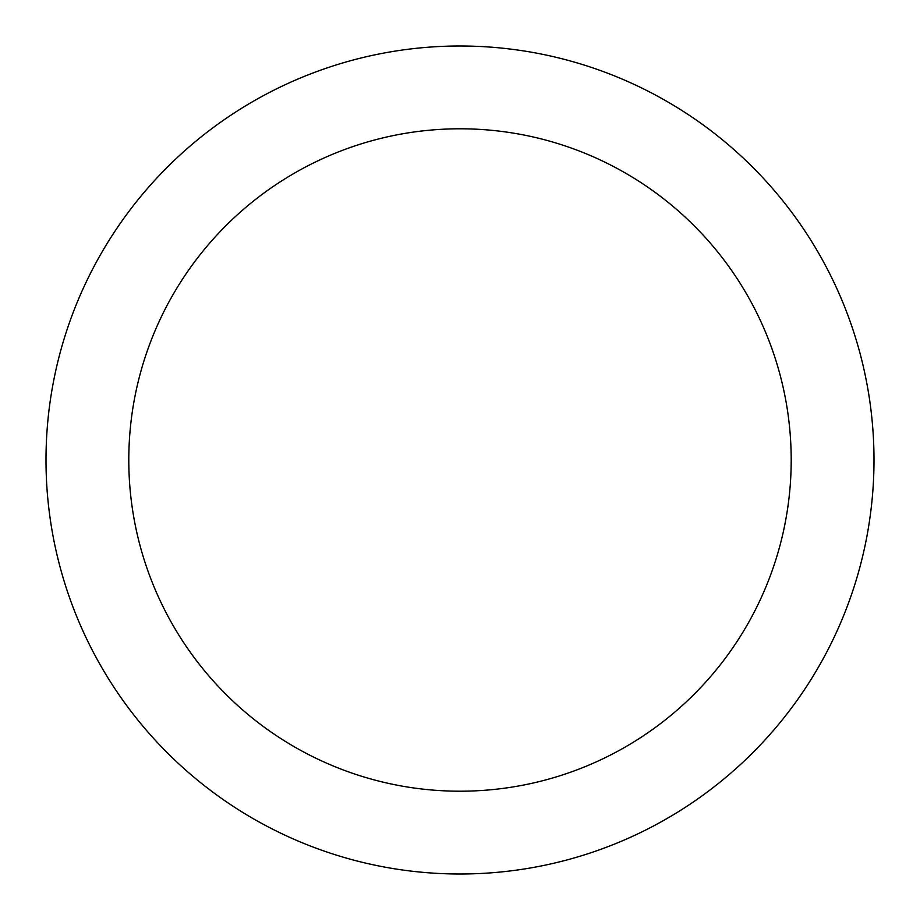 <?xml version="1.0" encoding="UTF-8"?>
<svg xmlns="http://www.w3.org/2000/svg" width="920" height="920" viewBox="0 0 920 920"><rect width="100%" height="100%" fill="white"/><g stroke="black" fill="none" stroke-linecap="round" stroke-linejoin="round"><path stroke-width="1.38" d="M791.2 460A331.2 331.2 0 0 0 294.4 173.167A331.2 331.2 0 0 0 294.4 746.833A331.2 331.2 0 0 0 791.2 460M874 460A414 414 0 0 0 253 101.465A414 414 0 0 0 253 818.535A414 414 0 0 0 874 460"/></g></svg>
